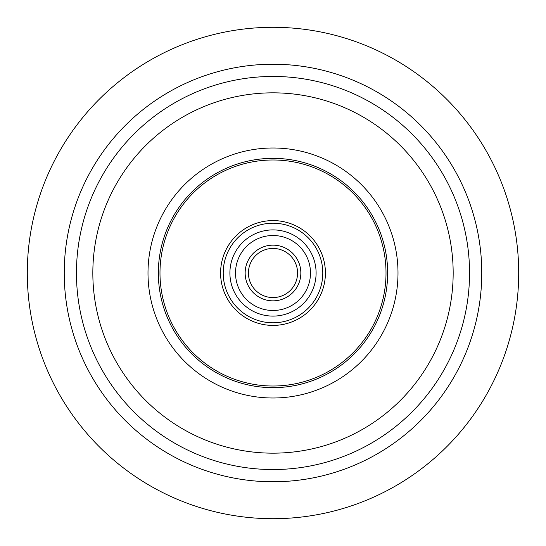 <?xml version="1.0" encoding="UTF-8"?>
<svg xmlns="http://www.w3.org/2000/svg" width="546" height="546" viewBox="0 0 546 546"><rect width="100%" height="100%" fill="white"/><g stroke="black" fill="none" stroke-linecap="round" stroke-linejoin="round"><path stroke-width="0.82" d="M297.57 273A24.57 24.57 0 0 1 273 297.57A24.57 24.57 0 0 1 248.43 273A24.57 24.57 0 0 1 273 248.43A24.57 24.57 0 0 1 297.57 273M245.154 273A27.846 27.846 0 0 0 286.923 297.113A27.846 27.846 0 0 0 286.923 248.887A27.846 27.846 0 0 0 245.154 273M235.51 273A37.49 37.49 0 0 1 273 235.51A37.49 37.49 0 0 1 310.49 273A37.49 37.49 0 0 1 273 310.49A37.49 37.49 0 0 1 235.51 273M229.9 273A43.1 43.1 0 0 1 273 229.9A43.1 43.1 0 0 1 316.1 273A43.1 43.1 0 0 1 273 316.1A43.1 43.1 0 0 1 229.9 273M223.212 273A49.788 49.788 0 0 1 273 223.212A49.788 49.788 0 0 1 322.788 273A49.788 49.788 0 0 1 273 322.788A49.788 49.788 0 0 1 223.212 273M220.591 273A52.409 52.409 0 0 1 273 220.591A52.409 52.409 0 0 1 325.409 273A52.409 52.409 0 0 1 273 325.409A52.409 52.409 0 0 1 220.591 273M159.985 273A113.015 113.015 0 0 1 273 159.985A113.015 113.015 0 0 1 386.015 273A113.015 113.015 0 0 1 273 386.015A113.015 113.015 0 0 1 159.985 273M158.347 273A114.653 114.653 0 0 1 273 158.347A114.653 114.653 0 0 1 387.653 273A114.653 114.653 0 0 1 273 387.653A114.653 114.653 0 0 1 158.347 273M92.834 273A180.166 180.166 0 0 1 273 92.834A180.166 180.166 0 0 1 453.166 273A180.166 180.166 0 0 1 273 453.166A180.166 180.166 0 0 1 92.834 273M76.454 273A196.546 196.546 0 0 1 273 76.454A196.546 196.546 0 0 1 469.546 273A196.546 196.546 0 0 1 273 469.546A196.546 196.546 0 0 1 76.454 273M27.3 273A245.7 245.7 0 0 1 273 27.3A245.7 245.7 0 0 1 518.7 273A245.7 245.7 0 0 1 273 518.7A245.7 245.7 0 0 1 27.3 273M398 273A125 125 0 0 1 273 398A125 125 0 0 1 148 273A125 125 0 0 1 273 148A125 125 0 0 1 398 273M481.77 273A208.77 208.77 0 0 1 273 481.77A208.77 208.77 0 0 1 64.23 273A208.77 208.77 0 0 1 273 64.23A208.77 208.77 0 0 1 481.77 273"/></g></svg>

